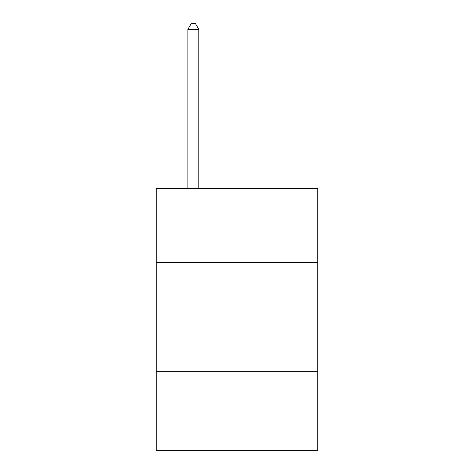 <?xml version="1.0" encoding="UTF-8"?>
<svg xmlns="http://www.w3.org/2000/svg" width="474" height="474" viewBox="0 0 474 474"><rect width="100%" height="100%" fill="white"/><g stroke="black" fill="none" stroke-linecap="round" stroke-linejoin="round"><path stroke-width="0.71" d="M317.781 262.543L317.781 188.314L156.219 188.314L156.219 262.543L317.781 262.543L317.781 450.3L156.219 450.3L156.219 262.543M317.781 371.705L156.219 371.705M198.796 188.314L198.796 29.376L187.876 29.376L187.876 188.314M187.876 29.376L191.152 23.7L195.519 23.7L198.796 29.376"/></g></svg>
